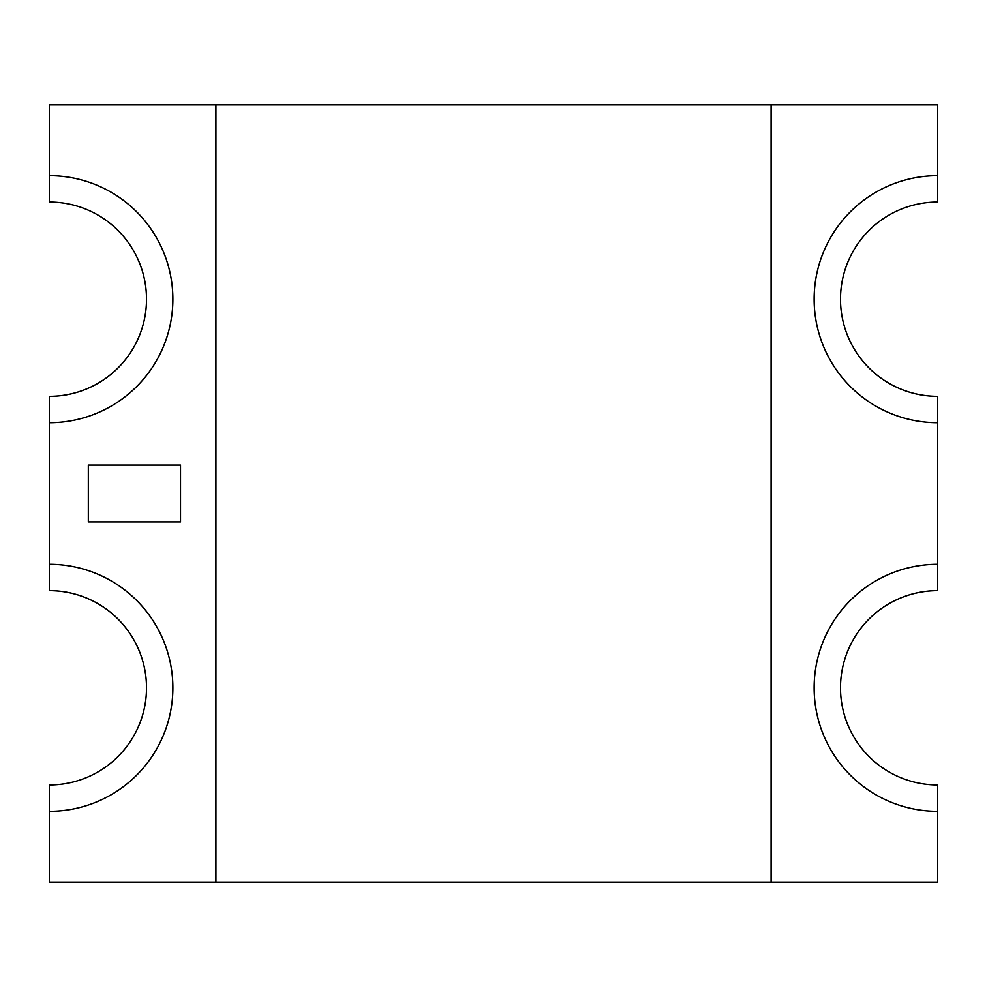 <?xml version="1.0" encoding="UTF-8"?>
<svg xmlns="http://www.w3.org/2000/svg" width="987" height="987" viewBox="0 0 987 987"><rect width="100%" height="100%" fill="white"/><g stroke="black" fill="none" stroke-linecap="round" stroke-linejoin="round"><path stroke-width="1.48" d="M215.906 104.869L215.906 882.131L771.094 882.131L771.094 104.869L49.35 104.869L49.35 202.027A97.158 97.158 0 0 1 146.508 299.184A97.158 97.158 0 0 1 49.35 396.342L49.35 564.293A123.523 123.523 0 0 1 172.873 687.816A123.523 123.523 0 0 1 49.35 811.339L49.35 882.131L215.906 882.131M771.094 882.131L937.65 882.131L937.65 784.973A97.158 97.158 0 0 1 840.492 687.816A97.158 97.158 0 0 1 937.65 590.658L937.65 422.707A123.523 123.523 0 0 1 814.127 299.184A123.523 123.523 0 0 1 937.65 175.661L937.65 104.869L771.094 104.869M49.35 811.339L49.35 784.973A97.158 97.158 0 0 0 146.508 687.816A97.158 97.158 0 0 0 49.35 590.658L49.35 564.293M937.65 175.661L937.65 202.027A97.158 97.158 0 0 0 840.492 299.184A97.158 97.158 0 0 0 937.65 396.342L937.65 422.707M49.35 422.707A123.523 123.523 0 0 0 172.873 299.184A123.523 123.523 0 0 0 49.35 175.661M937.65 564.293A123.523 123.523 0 0 0 814.127 687.816A123.523 123.523 0 0 0 937.65 811.339M88.324 465.099L88.324 521.901L180.51 521.901L180.51 465.099L88.324 465.099"/></g></svg>
